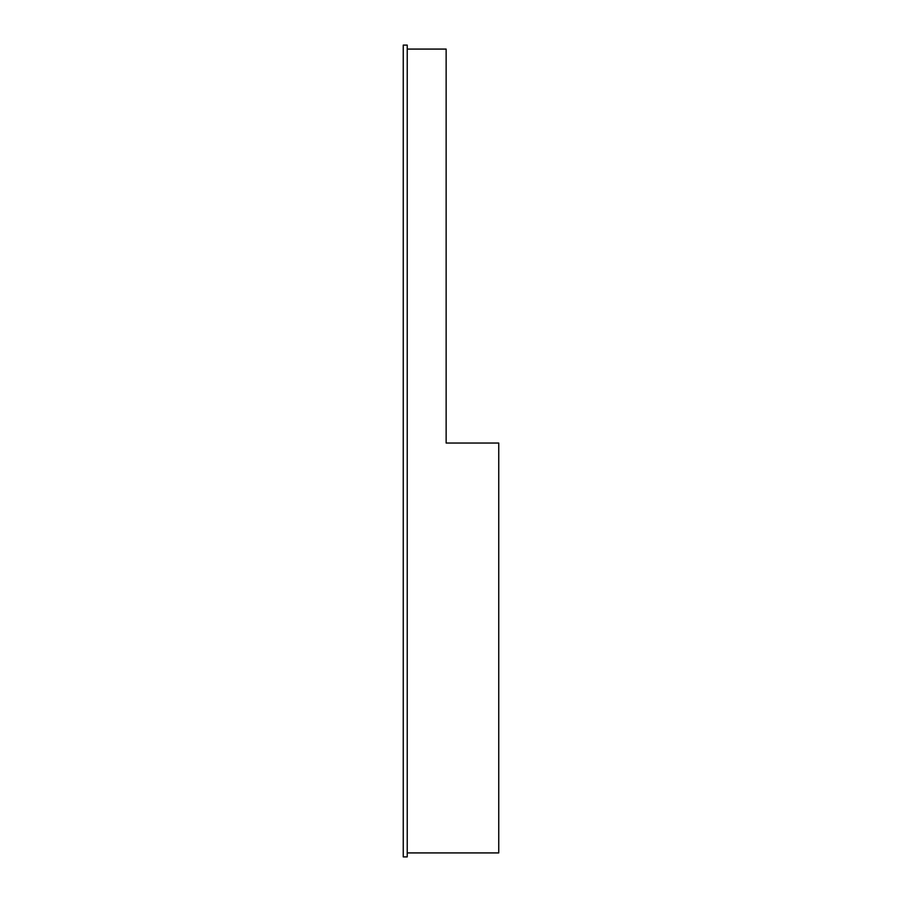<?xml version="1.0" encoding="UTF-8"?>
<svg xmlns="http://www.w3.org/2000/svg" width="902" height="902" viewBox="0 0 902 902"><rect width="100%" height="100%" fill="white"/><g stroke="black" fill="none" stroke-linecap="round" stroke-linejoin="round"><path stroke-width="1.35" d="M407.23 852.92L498.75 852.92L498.75 443.04L446.14 443.04L446.14 49.08L407.23 49.08M407.23 856.9L407.23 45.1L403.25 45.1L403.25 856.9L407.23 856.9"/></g></svg>
